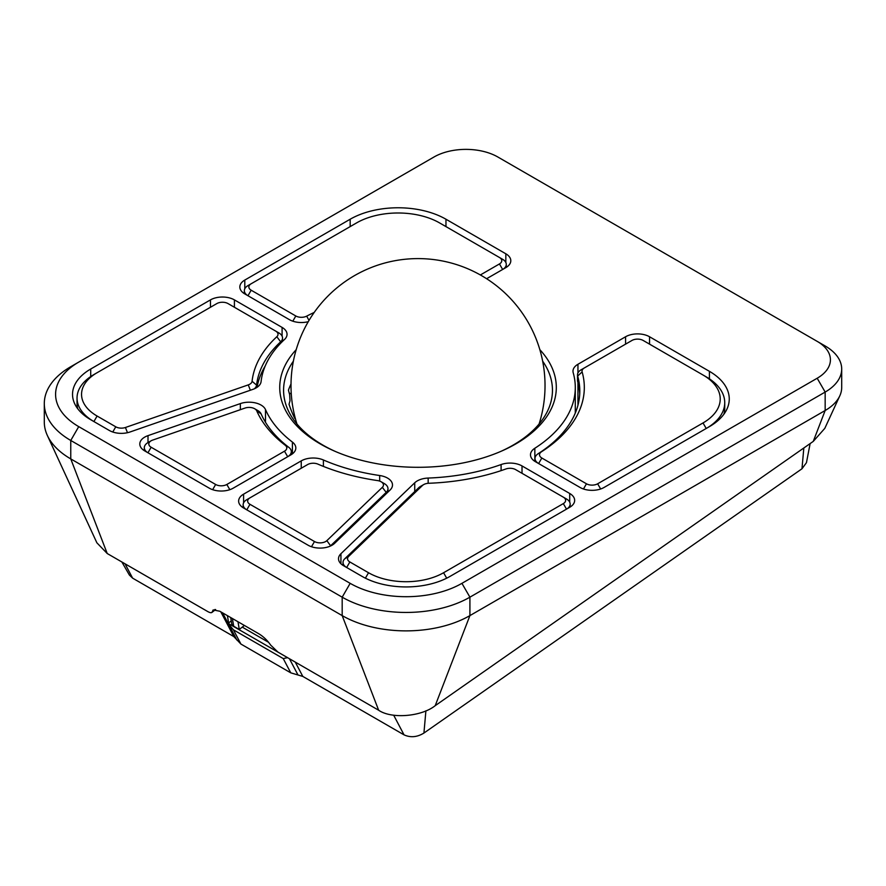 <?xml version="1.0" encoding="UTF-8"?>
<svg xmlns="http://www.w3.org/2000/svg" width="886" height="886" viewBox="0 0 886 886"><rect width="100%" height="100%" fill="white"/><g stroke="black" fill="none" stroke-linecap="round" stroke-linejoin="round"><path stroke-width="1.33" d="M293.388 361.156A134.439 77.614 0 0 0 283.819 394.879A134.439 77.614 0 0 0 322.958 445.137A134.439 77.614 0 0 0 335.362 451.461M500.69 451.461A134.439 77.614 0 0 0 552.222 394.879A134.439 77.614 0 0 0 542.653 361.156M539.84 349.671A138.282 79.84 180 0 1 501.864 450.952A138.282 79.84 180 0 1 334.177 450.952A138.282 79.84 180 0 1 320.234 443.908A138.282 79.84 180 0 1 296.201 349.671M295.016 417.262A134.273 53.625 -31.1 0 0 294.728 418.38A133.243 105.091 24.9 0 1 289.046 404.337A131.527 52.529 148.9 0 1 290.021 400.815L289.644 394.558A134.55 106.121 24.9 0 1 288.448 390.15A133.177 61.256 156.5 0 1 291.018 383.959M257.859 410.595L254.67 408.745A7.908 4.563 0 0 0 245.012 408.069L152.658 440.098A7.908 4.563 0 0 0 151.141 440.785A7.908 4.563 0 0 0 151.141 447.242L215.652 484.476A7.908 4.563 0 0 0 226.827 484.476L284.472 451.195A7.908 4.563 0 0 0 285.192 445.226A166.291 96.009 180 0 1 256.741 410.86A7.908 4.563 0 0 0 254.67 408.745L257.859 410.595A12.415 7.166 180 0 1 261.126 413.917A161.784 93.407 0 0 0 288.803 447.341A12.415 7.166 180 0 1 291.306 451.661A12.415 7.166 180 0 1 287.695 456.711L284.472 451.195M246.784 499.693L249.974 497.843A7.908 4.563 0 0 0 249.974 504.3L314.486 541.534A7.908 4.563 0 0 0 326.845 540.659L382.331 487.344A7.908 4.563 0 0 0 381.146 481.774A7.908 4.563 0 0 0 377.48 480.566A166.291 96.009 180 0 1 317.963 464.142A7.908 4.563 0 0 0 307.619 464.563L246.784 499.693A12.415 7.166 180 0 0 243.152 504.754A12.415 7.166 180 0 0 246.751 509.815M384.336 483.612L381.146 481.774L384.336 483.612A12.415 7.166 180 0 1 387.979 488.684A12.415 7.166 180 0 1 386.207 492.372L330.711 545.698A12.415 7.166 180 0 1 330.201 546.153M301.24 468.251L301.24 460.875L243.595 494.155L243.595 502.86M505.84 262.5L505.84 253.795L445.968 219.23A67.735 39.106 0 0 0 350.169 219.23L244.791 280.065L244.791 288.77M210.458 307.265L210.458 299.889L90.715 369.019A62.098 35.85 0 0 0 72.53 394.37A62.098 35.85 0 0 0 90.715 419.72L109.377 430.496A16.934 9.779 180 0 0 130.076 431.969L252.909 389.353A16.934 9.779 180 0 0 261.082 381.6A157.265 90.793 180 0 1 284.495 339.493A16.934 9.779 180 0 0 287.053 334.332A16.934 9.779 180 0 0 282.091 327.41L234.413 299.889L234.413 307.265M240.361 409.675L240.361 403.595L148.006 435.635A16.934 9.779 180 0 0 139.8 444.008A16.934 9.779 180 0 0 144.761 450.93L209.262 488.164A16.934 9.779 180 0 0 233.217 488.164L290.863 454.883A16.934 9.779 180 0 0 295.824 447.973A16.934 9.779 180 0 0 292.413 442.092A157.265 90.793 180 0 1 265.501 409.587L265.501 422.29M486.613 278.725L505.84 267.627A16.934 9.779 180 0 0 510.801 260.705A16.934 9.779 180 0 0 505.84 253.795M244.791 280.065A16.934 9.779 180 0 0 239.829 286.986A16.934 9.779 180 0 0 244.791 293.897L289.423 319.669A16.934 9.779 180 0 0 308.273 321.684M243.595 494.155A16.934 9.779 180 0 0 238.633 501.077A16.934 9.779 180 0 0 243.595 507.988L308.095 545.222A16.934 9.779 180 0 0 334.587 543.351L390.073 490.036A16.934 9.779 180 0 0 392.498 484.996A16.934 9.779 180 0 0 379.684 475.516A157.265 90.793 180 0 1 323.401 459.978L323.401 466.413M414.737 491.531L414.737 482.781L340.933 553.706L340.933 563.773M625.582 344.133L625.582 336.758L577.949 364.268L577.949 372.962M577.949 364.268A16.934 9.779 180 0 0 572.987 371.179A16.934 9.779 180 0 0 573.209 372.762A157.265 90.793 180 0 1 575.291 387.459A157.265 90.793 180 0 1 534.845 448.25A16.934 9.779 180 0 0 530.481 454.795A16.934 9.779 180 0 0 535.443 461.706L580.086 487.477A16.934 9.779 180 0 0 604.03 487.477L709.409 426.631A67.735 39.106 0 0 0 729.256 398.977A67.735 39.106 0 0 0 709.409 371.323L649.538 336.758L649.538 344.133M569.709 502.163L569.709 493.469L522.02 465.936L522.02 473.312M501.099 470.632L501.099 464.552A157.265 90.793 180 0 1 428.159 478.063L428.159 483.302M414.737 482.781A16.934 9.779 180 0 1 428.159 478.063M301.24 460.875A16.934 9.779 180 0 1 323.401 459.978M240.361 403.595A16.934 9.779 180 0 1 265.501 409.587M625.582 336.758A16.934 9.779 180 0 1 649.538 336.758M210.458 299.889A16.934 9.779 180 0 1 234.413 299.889M340.933 553.706A16.934 9.779 180 0 0 338.518 558.734A16.934 9.779 180 0 0 343.469 565.656L362.141 576.432A62.098 35.85 0 0 0 449.955 576.432L569.709 507.29A16.934 9.779 180 0 0 574.66 500.38A16.934 9.779 180 0 0 569.709 493.469M501.099 464.552A16.934 9.779 180 0 1 522.02 465.936M70.758 366.715L78.732 362.108A79.031 45.629 0 0 0 78.732 426.631L350.169 583.342A79.031 45.629 0 0 0 461.927 583.342L817.18 378.244A45.164 26.071 0 0 0 817.18 341.365L497.854 157.01A45.164 26.071 0 0 0 433.985 157.01L70.758 366.715A90.317 52.141 180 0 0 44.3 403.595L44.3 422.024A90.317 52.141 0 0 0 47.346 435.447A90.317 52.141 0 0 0 70.758 458.904L342.184 615.604A90.317 52.141 0 0 0 469.912 615.604L825.165 410.506A56.449 32.594 0 0 0 839.795 395.843A56.449 32.594 0 0 0 841.7 387.459L841.7 369.019A56.449 32.594 180 0 1 825.165 392.066L469.912 597.175A90.317 52.141 180 0 1 342.184 597.175L70.758 440.464A90.317 52.141 180 0 1 44.3 403.595M244.392 625.45L239.275 629.448L238.024 621.994A7.908 3.699 52 0 1 237.991 621.75M239.275 629.448L233.682 626.225A6.778 4.53 170.5 0 1 231.722 623.655L230.692 617.542M825.165 345.972L817.18 341.365L825.165 345.983A56.449 32.594 180 0 1 825.165 345.983A56.449 32.594 180 0 1 841.7 369.019M262.621 370.713L263.651 370.115M215.619 609.557L211.931 612.425L212.396 611.473C212.086 613.046 210.58 613.101 207.867 611.628L107.217 553.517L96.862 542.786L47.346 435.447M214.966 609.479L212.396 611.473L213.161 609.933L219.761 611.229L258.878 633.811C263.441 636.602 267.384 640.379 270.706 645.141L277.982 652.118L378.643 710.229L342.184 615.604L342.184 597.175L350.169 583.342M839.795 395.843L824.811 428.348L813.259 441.394L435.214 705.666C421.481 716.696 391.402 719.122 378.643 710.229M349.859 561.968L346.67 567.494A12.415 7.166 180 0 1 343.026 562.422A12.415 7.166 180 0 1 344.809 558.734L418.613 487.821A12.415 7.166 180 0 1 420.473 486.436L423.663 484.598A7.908 4.563 0 0 0 422.478 485.473L348.674 556.386A7.908 4.563 0 0 0 349.859 561.968L368.532 572.744A53.06 30.633 0 0 0 443.565 572.744L563.319 503.602A7.908 4.563 0 0 0 563.319 497.157L515.641 469.624A7.908 4.563 0 0 0 505.873 468.982A166.291 96.009 180 0 1 428.746 483.269A7.908 4.563 0 0 0 423.663 484.598M563.319 497.157L566.508 498.995A12.415 7.166 180 0 1 570.152 504.068A12.415 7.166 180 0 1 566.542 509.118M93.85 421.526A57.579 33.247 180 0 1 77.038 398.058L77.038 403.595A57.579 33.247 0 0 0 77.735 408.756M77.038 398.058A57.579 33.247 180 0 1 93.905 374.556L97.095 372.707A53.06 30.633 0 0 0 97.095 416.032L115.767 426.808A7.908 4.563 0 0 0 125.424 427.495L248.257 384.889A7.908 4.563 0 0 0 252.078 381.268A166.291 96.009 180 0 1 276.831 336.735A7.908 4.563 0 0 0 275.701 331.098L228.023 303.577A7.908 4.563 0 0 0 216.849 303.577L93.905 374.556M275.701 331.098L278.902 332.948A12.415 7.166 180 0 1 282.534 338.02A12.415 7.166 180 0 1 280.663 341.808A161.784 93.407 0 0 0 256.586 385.122A12.415 7.166 180 0 1 254.315 388.81M257.051 387.326A161.784 93.407 180 0 1 265.202 366.018M541.833 458.018L538.644 463.544A12.415 7.166 180 0 1 535 458.483A12.415 7.166 180 0 1 538.201 453.676A161.784 93.407 0 0 0 579.798 391.147A161.784 93.407 0 0 0 577.672 376.029A12.415 7.166 180 0 1 577.506 374.867A12.415 7.166 180 0 1 581.138 369.794L584.339 367.945A7.908 4.563 0 0 0 582.124 371.91A166.291 96.009 180 0 1 541.545 451.738A7.908 4.563 0 0 0 541.833 458.018L586.466 483.789A7.908 4.563 0 0 0 597.64 483.789L703.019 422.943A58.709 33.889 0 0 0 703.019 375.011L643.147 340.445A7.908 4.563 0 0 0 631.973 340.445L581.138 369.794M577.506 374.867L577.506 380.393A12.415 7.166 0 0 0 577.672 381.556A161.784 93.407 180 0 1 579.732 393.916M723.851 414.283A63.227 36.503 0 0 0 724.737 408.202L724.737 402.665A63.227 36.503 180 0 1 706.286 428.447M703.019 375.011L706.22 376.86A63.227 36.503 180 0 1 724.737 402.665M147.918 452.757A12.415 7.166 180 0 1 144.318 447.696A12.415 7.166 180 0 1 147.951 442.623L151.141 440.785M247.947 295.725A12.415 7.166 180 0 1 244.348 290.663A12.415 7.166 180 0 1 247.98 285.602L251.17 283.753A7.908 4.563 0 0 0 251.17 290.209L295.813 315.981A7.908 4.563 0 0 0 306.689 316.136A166.291 96.009 180 0 1 314.187 312.459M480.367 274.959L499.449 263.939A7.908 4.563 0 0 0 499.449 257.483L502.65 259.332A12.415 7.166 180 0 1 506.283 264.393A12.415 7.166 180 0 1 502.672 269.455M499.449 257.483L439.578 222.918A58.709 33.889 0 0 0 356.549 222.918L247.98 285.602M291.272 393.827A16.934 13.356 -155.1 0 0 289.224 393.118M231.257 620.92L228.621 622.98A4.519 3.023 170.5 0 1 228.09 623.334L288.039 657.944M268.613 642.328L242.255 627.111M810.125 443.587L806.459 462.658L801.974 468.783L423.929 733.054C417.195 737.196 410.572 737.805 404.038 734.859L302.802 676.417L290.763 672.839L240.914 644.056L233.838 636.591L132.612 578.148L129.389 575.058L121.88 561.99M228.477 623.965L233.406 629.802L283.243 658.575L287.064 657.789M228.09 623.334L222.596 612.857M350.169 226.606L350.169 219.23M445.968 226.606L445.968 219.23M148.006 435.635L148.006 442.59M282.091 336.115L282.091 327.41M577.949 382.575L577.949 405.245M709.409 378.843L709.409 371.323M534.845 448.25L534.845 461.34M379.684 481.109L379.684 475.516M292.413 453.853L292.413 442.092M293.432 415.589L294.517 415.235M90.715 376.55L90.715 369.019M78.732 426.631L70.758 440.464L70.758 458.904L107.217 553.517M435.214 705.666L469.912 615.604L469.912 597.175L461.927 583.342M813.259 441.394L825.165 410.506L825.165 392.066L817.18 378.244M232.398 618.517L233.682 626.225M280.663 343.247L280.663 341.808L276.831 336.735M256.586 387.636L256.586 385.122L252.078 381.268M577.672 381.556L577.672 376.029L582.124 371.91M330.711 545.92L326.845 540.659M386.207 493.757L386.207 492.372L382.331 487.344M446.71 578.181L443.565 572.744M365.386 578.181L368.532 572.744M348.674 556.386L344.809 558.734M422.478 485.473L418.613 487.821M566.508 509.14L563.319 503.602M127.473 432.7L125.424 427.495M112.766 432.014L115.767 426.808M97.095 416.032L93.905 421.57M250.361 390.239L248.257 384.889M600.653 488.983L597.64 483.789M583.464 488.983L586.466 483.789M541.545 451.738L538.201 453.676M706.22 428.481L703.019 422.943M229.828 489.681L226.827 484.476M212.651 489.681L215.652 484.476M151.141 447.242L147.951 452.768M256.741 410.86L261.126 413.917M288.803 447.341L285.192 445.226M306.689 316.136L309.004 320.444M295.813 315.981L292.812 321.175M251.17 290.209L247.98 295.736M502.65 269.466L499.449 263.939M311.484 546.74L314.486 541.534M249.974 504.3L246.784 509.827M227.392 615.626L228.621 622.98M233.838 636.591L220.791 611.816M125.059 563.828L132.612 578.148M295.26 662.086L302.802 676.417M393.683 715.212L404.038 734.859M801.974 468.783L803.823 447.995M423.929 733.054L425.9 710.816M290.763 672.839L283.243 658.575M233.406 629.802L240.914 644.056M289.423 658.719L297.984 674.977M575.291 413.064L575.291 387.459M293.233 415.135L294.407 414.759M343.026 565.39L343.026 562.422M570.152 507.025L570.152 504.068M282.534 341.365L282.534 338.02M535 461.44L535 458.483M144.318 450.664L144.318 447.696M291.306 454.618L291.306 451.661M244.348 293.631L244.348 290.663M506.283 267.362L506.283 264.393M243.152 507.722L243.152 504.754M387.979 492.051L387.979 488.684M539.098 423.984A127.008 127.008 0 0 0 481.53 275.624A127.008 127.008 0 0 0 296.943 423.984M236.916 640.091L227.292 621.828"/></g></svg>

